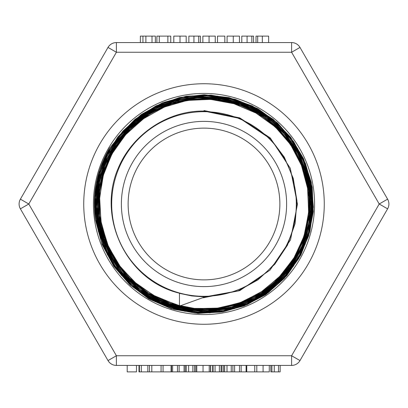 <?xml version="1.0" encoding="UTF-8"?>
<svg xmlns="http://www.w3.org/2000/svg" width="408" height="408" viewBox="0 0 408 408"><rect width="100%" height="100%" fill="white"/><g stroke="black" fill="none" stroke-linecap="round" stroke-linejoin="round"><path stroke-width="0.61" d="M204 93.427A110.573 110.573 0 0 0 93.427 204A110.573 110.573 0 0 0 204 314.573A110.573 110.573 0 0 0 314.573 204A110.573 110.573 0 0 0 204 93.427M202.659 297.723L204 297.718M204 297.06L238.027 290.853L258.004 279.837L274.798 264.231L287.477 245.131L295.101 223.65L296.963 200.935L293.24 178.332L284.345 157.223L270.672 139.011L240.139 118.524L204 111.078C167.673 110.374 132.335 134.518 118.361 167.872C96.482 217.347 126.567 280.627 179.484 293.194M180.3 305.822L179.449 305.618L179.459 293.327L191.719 295.943L204 296.851L204 297.243L180.285 305.827L175.205 304.516M204 279.868A75.868 75.868 0 0 0 279.868 204A75.868 75.868 0 0 0 204 128.132A75.868 75.868 0 0 0 128.132 204A75.868 75.868 0 0 0 204 279.868M175.236 304.353L153.479 295.31L134.196 281.836L118.458 264.501L107.248 243.943L100.949 221.233L99.654 197.62L103.479 174.364L112.506 152.72L126.398 133.732L144.203 118.177L164.903 106.799L187.507 100.343L210.982 99.399L234.192 103.775L255.964 113.041L275.125 126.761L290.527 144.488L301.446 165.393L307.586 188.272L308.683 211.895L304.465 235.044L294.892 256.555L280.694 275.497L262.747 290.981L241.944 302.119L219.178 308.071L195.544 308.632L172.258 304.052L150.557 294.607L131.656 280.546L116.571 262.395L105.805 241.25L99.807 218.285L99.017 194.677L103.785 171.589L113.745 150.083L128.137 131.167L146.217 115.847L167.229 105.126L190.235 99.613L214.011 99.272L237.293 104.02L258.835 113.766L277.455 128.311L292.393 146.778L303.052 168.071L308.815 191.082L309.106 214.705L303.868 237.839L293.673 259.371L279.128 278.195L260.829 293.209L239.491 303.481L216.271 308.754L192.428 308.933L169.218 303.935L147.885 293.694L129.397 278.74L114.536 260.064L104.045 238.68L98.69 215.597L98.93 191.862L104.448 168.647L114.806 147.135L129.571 128.51L148.247 113.898L169.881 103.897L193.234 98.772L217.076 98.797L240.174 104.239L261.406 114.985L279.847 130.203L294.607 149.012L304.791 170.513L309.611 193.78L309.04 217.663L303.338 240.924L292.776 262.324L277.629 280.638L258.56 294.964L236.727 304.832L213.308 309.789L189.496 309.402L166.454 303.399L145.222 292.322L126.827 276.93L112.276 257.978L102.571 236.247L98.134 212.752L98.904 188.756L104.79 165.526L115.699 144.33L131.325 126.286L150.669 112.088L172.625 102.342L196.075 97.665L219.907 98.608L243 105.019L264.236 116.306L282.504 131.85L296.687 151.057L305.975 173.104L310.197 196.778L309.264 220.815L303.078 243.938L291.644 264.92L275.655 282.851L256.137 296.968L234.1 306.505L210.564 310.702L186.624 309.279L163.465 302.619L142.28 291.169L124.267 275.375L110.497 255.78L101.434 233.468L97.359 209.686L98.542 185.681L105.228 162.69L117.116 141.795L133.334 123.904L152.975 109.925L175.139 100.766L198.859 97.094L222.931 98.807L246.111 105.636L267.143 117.315L284.81 133.538L298.335 153.484L307.265 175.965L311.146 199.782L309.534 223.742L302.313 246.692L290.129 267.587L273.763 285.401L253.965 299.115L231.55 307.77L207.621 311.11L183.467 309.218L160.354 302.18L139.567 290.093L122.145 273.421L108.727 253.235L99.945 230.658L96.405 206.815L98.588 182.835L106.172 159.839L118.534 138.955L135.074 121.314L155.157 108.023L177.868 99.741L201.945 96.594L226.109 98.67L249.079 106.06L269.657 118.672L286.987 135.66L300.303 155.994L308.83 178.643L311.834 202.577L309.223 226.669L301.425 249.716L288.89 270.509L272.065 287.839L251.598 300.737L228.659 308.82L204.505 311.814L180.397 309.448L157.57 301.507L137.057 288.492L119.779 271.305L106.641 250.859L98.552 228.067L96.038 203.949L98.904 179.744L106.876 156.713L119.677 136.124L136.95 119.146L157.728 106.457L180.81 98.507L204.974 95.742L229.026 98.614L251.828 107.044L272.33 120.309L289.507 137.639L302.313 158.253L309.891 181.31L312.115 205.612L309.08 229.872L300.875 252.797L287.609 273.11L269.933 289.874L248.946 302.461L225.792 310.238L201.608 312.589L177.526 309.162L154.683 300.421L134.222 286.982L117.269 269.474L104.922 248.538L97.675 225.216L95.62 200.792L98.864 176.557L107.488 153.811L121.247 133.686L139.204 116.999L160.313 104.54L183.539 97.073L207.825 95.288L232.009 99.088L254.878 108.028L275.206 121.645L291.796 139.49L303.787 160.783L310.86 184.304L312.742 208.774L309.152 232.922L299.967 255.53L285.85 275.604L267.725 292.22L246.503 304.455L223.12 311.416L198.655 312.763L174.384 308.739L151.567 299.625L131.483 285.692L115.245 267.403L103.433 245.835L96.497 222.207L94.896 197.742L99.042 173.655L108.661 151.062L122.992 131.004L141.26 114.536L162.675 102.694L186.318 96.222L210.946 95.125L235.243 99.323L257.912 108.717L277.7 123.134L293.755 141.785L305.454 163.521L312.176 187.201L313.298 211.681L308.647 235.819L298.763 258.453L284.279 278.445L265.802 294.632L244.035 305.98L220.131 312.156L195.401 313.074L171.166 308.642L148.731 298.794L129.168 283.948L113.251 265.083L101.74 243.229L95.411 219.402C92.019 193.928 96.798 170.065 109.742 147.803L99.506 170.595L94.656 195.101L95.513 220.06L101.969 244.188L113.725 266.21L130.152 285.008L150.399 299.594L173.425 309.218L198.018 313.4L222.921 311.88L246.83 304.801L268.505 292.465L286.844 275.579L300.854 254.969L309.866 231.729L313.364 207.065L311.212 182.238L303.491 158.564L290.608 137.246L273.258 119.396L252.307 105.947L228.873 97.568L204.148 94.738L179.428 97.538L155.999 105.891L135.048 119.299L117.703 137.114L104.815 158.375L97.094 181.999L94.906 206.759L98.374 231.356L107.329 254.536L121.273 275.084L139.521 291.934L161.084 304.235L184.88 311.309L209.651 312.849L234.121 308.713L257.03 299.181L277.16 284.692L293.51 266.041L305.199 244.178L311.651 220.233L312.513 195.468L307.739 171.146L297.611 148.532L282.611 128.816L263.563 112.98L241.419 101.903L217.347 96.089L192.596 95.906L168.438 101.291L146.146 112.022L126.842 127.51L111.562 146.956L101.072 169.361L95.916 193.54L96.385 218.26L102.408 242.235L113.72 264.205L129.683 283.07L149.512 297.794L172.151 307.688L196.432 312.171L221.1 311.069L244.866 304.399L266.511 292.536L284.901 276.089L299.095 255.903L308.361 233.044L312.191 208.677L310.442 184.084L303.139 160.533L290.736 139.23L273.814 121.319L253.291 107.676L230.219 99.052L205.79 95.855L181.29 98.272L157.967 106.177L137.042 119.136L119.595 136.501L106.524 157.345L98.532 180.617L95.982 205.081L99.062 229.485L107.549 252.562L121.064 273.095L138.853 290.062L160.023 302.542L183.462 309.922L207.947 311.804L232.234 308.091L255.041 298.993L275.191 284.957L291.654 266.755L303.542 245.285L310.299 221.692L311.508 197.186L307.178 173.043L297.473 150.526L282.938 130.769L264.313 114.837L242.566 103.515L218.841 97.415L194.341 96.849L170.355 101.822L148.124 112.108L128.79 127.133L113.383 146.161L102.653 168.162L97.206 192.02L97.272 216.495L102.892 240.302L113.74 262.227L129.27 281.117L148.665 296.009L170.916 306.127L194.881 310.932L219.305 310.218L242.928 303.965L264.532 292.567L282.968 276.553L297.335 256.8L306.826 234.309L311.008 210.258L309.621 185.9L302.772 162.476L290.802 141.224L274.329 123.226L254.235 109.421L231.525 100.541L207.407 97.002L183.121 99.042L159.916 106.488L139.026 119.019L121.487 135.925L108.258 156.371L99.97 179.27L97.099 203.439L99.766 227.639L107.829 250.599L120.89 271.131L138.23 288.186L158.998 300.849L182.075 308.514L206.285 310.728L230.372 307.443L253.072 298.763L273.233 285.197L289.782 267.413L301.895 246.356L308.912 223.11L310.493 198.88L306.561 174.925L297.299 152.49L283.223 132.722L265.022 116.678L243.683 105.142L220.284 98.761L196.054 97.813L172.252 102.393L150.093 112.22L130.749 126.812L115.194 145.401L104.259 167.01L98.507 190.541L98.206 214.751L103.413 238.399L113.801 260.258L128.897 279.179L147.854 294.219L169.728 304.546L193.367 309.687L217.541 309.325L241.016 303.511L262.553 292.541L281.056 276.981L295.555 257.657L305.291 235.538L309.789 211.808L308.78 187.675L302.369 164.399L290.827 143.193L274.819 125.129L255.122 111.185L232.795 102.031L208.983 98.19L184.916 99.822L161.854 106.855L140.984 118.932L123.384 135.395L109.982 155.433L101.439 177.959L98.241 201.838L100.496 225.823L108.151 248.651L120.743 269.178L137.664 286.294L158.008 299.161L180.729 307.071L204.658 309.641L228.531 306.74L251.129 298.503L271.279 285.386L287.921 268.03L300.227 247.386L307.51 224.487L309.458 200.537L305.908 176.781L297.095 154.433L283.453 134.681L265.7 118.514L244.754 106.794L221.697 100.113L197.742 98.818L174.119 102.995L152.046 112.373L132.687 126.526L117.009 144.672L105.886 165.908L99.817 189.103L99.169 213.037L103.938 236.507L113.924 258.305L128.581 277.297L147.099 292.424L168.545 302.925L191.867 308.382L215.883 308.489L239.21 303.139L260.564 292.454L279.021 277.231L293.735 258.371L303.853 236.793L308.611 213.435L307.877 189.48L301.874 166.25L290.914 145.008L275.375 126.98L255.974 113.062L233.911 103.719L210.401 99.373L186.66 100.465L163.878 107.197L143.096 118.973L125.322 135.002L111.578 154.494L102.811 176.633L99.399 200.267L101.337 224.048L108.492 246.738L120.6 267.204L137.114 284.412L157.08 297.463L179.444 305.618M204 110.553L239.771 117.881L270.239 137.904L290.282 168.249L297.463 204.153L290.522 239.858L270.009 270.116L239.741 290.644L204 297.6M109.885 147.849L125.042 129.275L143.805 114.592L176.042 101.847M20.4 199.155A9.685 9.685 0 0 0 20.4 208.845L108.008 360.58L116.392 355.74L28.79 204L20.4 208.845A9.685 9.685 0 0 1 20.4 199.155L108.008 47.42L20.4 199.155L28.79 204L116.392 52.26L291.608 52.26L291.608 42.575A9.685 9.685 0 0 1 299.992 47.42L387.6 199.155L299.992 47.42L291.608 52.26L379.21 204L387.6 199.155A9.685 9.685 0 0 1 387.6 208.845L379.21 204L291.608 355.74L299.992 360.58L387.6 208.845M116.392 365.425L291.608 365.425A9.685 9.685 0 0 0 299.992 360.58A9.685 9.685 0 0 1 291.608 365.425L291.608 355.74L116.392 355.74L116.392 365.425A9.685 9.685 0 0 1 108.008 360.58A9.685 9.685 0 0 0 116.392 365.425M263.084 365.425L269.27 365.425L269.27 371.882L254.755 371.882L254.755 365.425L263.084 365.425L263.084 371.882M224.645 365.425L224.645 371.882L231.234 371.882L231.234 365.425L254.755 365.425M271.896 365.425L280.148 365.425L280.148 371.882L271.896 371.882L271.896 365.425L270.83 365.425L270.83 371.882L271.896 371.882M116.392 52.26L108.008 47.42A9.685 9.685 0 0 1 116.392 42.575L116.392 52.26M291.608 42.575L116.392 42.575M268.642 42.575L268.642 36.118L256.02 36.118L256.02 42.575M253.557 42.575L253.557 36.118L241.786 36.118L241.786 42.575M215.256 42.575L215.256 36.118L202.868 36.118L202.868 42.575M200.404 42.575L200.404 36.118L188.868 36.118L188.868 42.575M152.011 42.575L152.011 36.118L140.362 36.118L140.362 42.575M145.886 42.575L145.886 36.118M142.938 42.575L142.938 36.118M155.351 42.575L155.351 36.118L152.011 36.118M167.867 42.575L167.867 36.118L156.891 36.118L156.891 42.575M159.293 42.575L159.293 36.118M170.753 42.575L170.753 36.118L167.867 36.118M186.186 42.575L186.186 36.118L173.798 36.118L173.798 42.575M217.5 42.575L217.5 36.118L224.828 36.118L224.828 42.575M239.46 42.575L239.46 36.118L227.078 36.118L227.078 42.575M136.466 365.425L136.466 371.882L127.204 371.882L127.204 365.425M141.301 365.425L141.301 371.882L171.085 371.882L171.085 365.425M147.839 365.425L147.839 371.882M149.496 365.425L149.496 371.882M139.403 365.425L139.403 371.882L141.301 371.882M161.063 365.425L161.063 371.882M151.807 365.425L151.807 371.882M163.067 365.425L163.067 371.882M177.47 365.425L177.47 371.882L224.645 371.882M179.132 365.425L179.132 371.882M184.079 365.425L184.079 371.882M172.604 365.425L172.604 371.882L177.47 371.882M209.233 365.425L209.233 371.882M196.763 365.425L196.763 371.882M231.234 371.882L254.755 371.882M232.897 365.425L232.897 371.882M223.579 365.425L223.579 371.882M239.481 365.425L239.481 371.882M241.143 365.425L241.143 371.882M246.09 365.425L246.09 371.882M234.615 365.425L234.615 371.882M246.738 365.425L246.738 371.882M278.486 365.425L278.486 371.882M221.972 365.425L221.972 371.882M195.794 365.425L195.794 371.882M210.502 365.425L210.502 371.882M171.498 365.425L171.498 371.882L172.604 371.882M138.995 365.425L138.995 371.882L139.403 371.882M256.8 365.425L256.8 371.882M212.68 365.425L212.68 371.882M219.387 365.425L219.387 371.882M221.049 365.425L221.049 371.882M210.676 365.425L210.676 371.882M186.267 365.425L186.267 371.882M192.856 365.425L192.856 371.882M194.514 365.425L194.514 371.882M185.196 365.425L185.196 371.882M83.737 204A120.263 120.263 0 0 0 204 324.263A120.263 120.263 0 0 0 324.263 204A120.263 120.263 0 0 0 204 83.737A120.263 120.263 0 0 0 83.737 204M204 296.305A92.305 92.305 0 0 0 296.305 204A92.305 92.305 0 0 0 204 111.695A92.305 92.305 0 0 0 111.695 204A92.305 92.305 0 0 0 204 296.305M121.38 204A82.62 82.62 0 0 1 204 121.38A82.62 82.62 0 0 1 286.62 204A82.62 82.62 0 0 1 204 286.62A82.62 82.62 0 0 1 121.38 204M257.688 42.575L257.688 36.118M262.334 42.575L262.334 36.118M251.848 42.575L251.848 36.118M247.075 42.575L247.075 36.118M209.069 42.575L209.069 36.118M193.938 42.575L193.938 36.118M198.696 42.575L198.696 36.118M179.999 42.575L179.999 36.118M233.274 42.575L233.274 36.118M203.046 365.425L203.046 371.882M227.001 365.425L227.001 371.882M274.258 365.425L274.258 371.882M213.001 365.425L213.001 371.882M215.057 365.425L215.057 371.882M188.624 365.425L188.624 371.882M213.078 371.882L213.078 365.425"/></g></svg>
